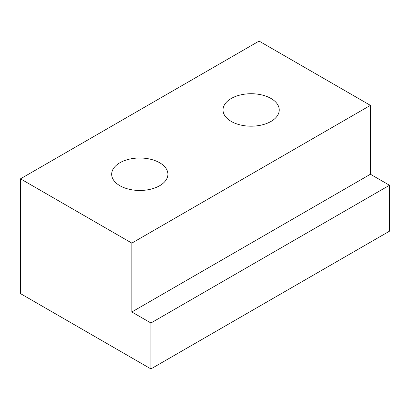 <?xml version="1.0" encoding="UTF-8"?>
<svg xmlns="http://www.w3.org/2000/svg" width="410" height="410" viewBox="0 0 410 410"><rect width="100%" height="100%" fill="white"/><g stroke="black" fill="none" stroke-linecap="round" stroke-linejoin="round"><path stroke-width="0.61" d="M159.669 162.76A28.116 16.231 0 0 0 129.027 159.239A28.116 16.231 0 0 0 111.674 174.235A28.116 16.231 0 0 0 119.91 185.715A28.116 16.231 0 0 0 150.547 189.236A28.116 16.231 0 0 0 167.905 174.235A28.116 16.231 0 0 0 159.669 162.76M271.005 98.477A28.116 16.231 0 0 0 240.368 94.961A28.116 16.231 0 0 0 223.009 109.957A28.116 16.231 0 0 0 231.245 121.437A28.116 16.231 0 0 0 261.882 124.953A28.116 16.231 0 0 0 279.241 109.957A28.116 16.231 0 0 0 271.005 98.477M131.835 243.109L20.5 178.827L259.079 41.087L370.414 105.365L131.835 243.109L131.835 311.979L150.921 322.998L150.921 368.913L389.5 231.173L389.5 185.258L150.921 322.998M20.5 178.827L20.5 293.616L150.921 368.913M370.414 105.365L370.414 174.24L389.5 185.258M370.414 174.24L131.835 311.979"/></g></svg>
